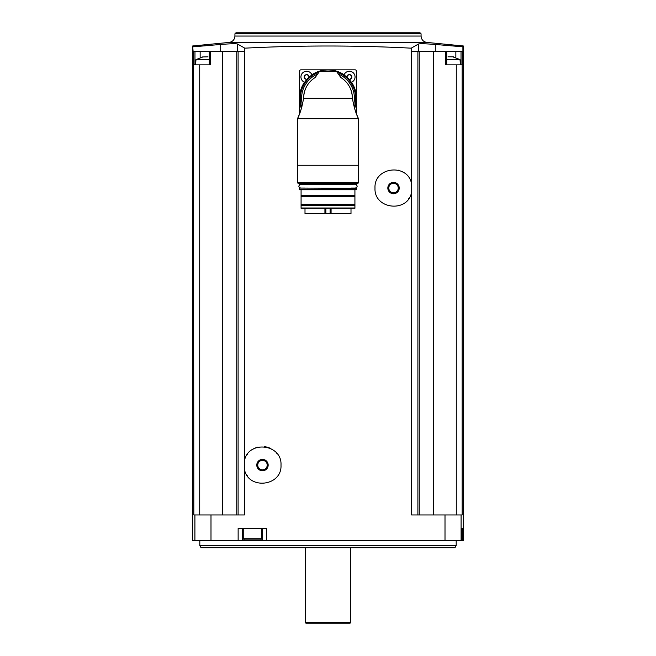 <?xml version="1.0" encoding="UTF-8"?>
<svg xmlns="http://www.w3.org/2000/svg" width="656" height="656" viewBox="0 0 656 656"><rect width="100%" height="100%" fill="white"/><g stroke="black" fill="none" stroke-linecap="round" stroke-linejoin="round"><path stroke-width="0.98" d="M237.456 51.316L237.456 43.985L244.803 48.167C300.268 45.28 355.732 45.28 411.197 48.167L411.607 184.082C408.163 162.909 373.805 166.657 375.002 188.075C373.846 209.485 408.163 213.175 411.607 192.036L411.607 514.952L445.006 514.952L445.006 540.585L192.684 540.585L192.684 45.969L193.102 51.316L244.393 51.316L244.393 461.119C247.82 439.955 282.219 443.702 280.998 465.104C282.178 486.506 247.829 490.229 244.393 469.073L244.393 514.952L193.832 514.952L193.422 51.316M244.803 48.167L244.393 51.316M266.664 540.585L266.664 528.482L238.136 528.482L238.136 540.585M411.607 184.082L411.607 192.036M411.607 51.316L417.905 51.316L417.905 514.952M244.393 469.073L244.393 461.119M238.095 51.316L238.095 514.952M210.256 51.316L210.256 64.846L199.727 64.846L199.727 514.952M222.294 51.316L222.294 514.952M435.83 51.316L435.83 44.501L462.898 46.83L462.898 51.316L433.706 51.316L433.706 514.952M417.905 51.316L433.706 51.316M462.898 46.83L463.316 45.969L463.316 540.585L445.006 540.585M456.273 514.952L456.273 64.846L462.578 64.846L462.578 51.316M462.168 64.846L462.168 514.952L445.006 514.952M462.701 528.482L462.004 528.482L462.004 540.585L462.004 528.482L462.701 528.482L462.701 540.585M193.832 64.846L199.727 64.846M456.273 64.846L445.744 64.846L445.744 51.316M419.84 51.316L419.84 514.952M236.16 51.316L236.16 514.952M193.102 46.83L220.17 44.501C229.789 43.739 235.553 43.567 237.456 43.985M411.197 48.167L418.544 43.985C420.471 43.567 426.236 43.739 435.83 44.501M234.93 33.8L421.07 33.8L420.07 32.8L235.93 32.8L234.93 33.8L234.93 36.047C234.635 39.647 232.708 41.779 229.141 42.427L426.859 42.427L463.316 45.969M199.809 545.571L456.191 545.571L454.961 547.711L201.039 547.711L199.809 545.571L199.809 540.585M350.788 622.487L350.074 623.2L305.926 623.2L305.212 622.487L350.788 622.487L350.788 547.711M242.54 528.482L242.54 540.585M262.482 528.482L262.482 540.585M244.393 539.872L260.629 539.872L244.393 539.872L243.253 538.732L243.253 528.482M418.544 51.316L418.544 43.985M220.17 51.316L220.17 44.501M446.72 59.581L460.004 59.581L460.463 64.846M453.575 56.818L448.015 56.818M203.024 56.908L195.996 59.581L209.28 59.581M202.089 56.974L207.985 56.818M356.487 114.013L356.487 71.258A1.427 1.427 0 0 0 355.06 69.831L300.94 69.831A1.427 1.427 0 0 0 299.513 71.258L299.513 114.005M345.761 81.549L345.761 81.549A24.428 24.428 0 0 1 349.304 86.371A24.428 24.428 0 0 0 345.753 81.541M344.031 74.948A5.699 5.699 0 0 1 354.97 75.932A5.699 5.699 0 0 1 351.378 82.287M347.475 75.194L349.943 74.44L348.787 74.44A1.041 1.041 0 0 1 347.475 75.194L346.901 76.203A1.041 1.041 0 0 1 347.122 77.4M351.255 75.194A1.041 1.041 0 0 1 349.943 74.44L351.829 76.203L351.255 78.712L349.943 79.474A1.041 1.041 0 0 1 351.255 78.712M304.622 82.287A5.699 5.699 0 0 1 306.631 71.258A5.699 5.699 0 0 1 311.969 74.948M304.745 75.194L307.213 74.44L306.057 74.44A1.041 1.041 0 0 1 304.745 75.194L304.171 77.711L306.057 79.474A1.041 1.041 0 0 0 304.745 78.712M308.525 75.194A1.041 1.041 0 0 1 307.213 74.44L309.099 76.203A1.041 1.041 0 0 0 308.878 77.4M304.171 77.711A1.041 1.041 0 0 0 304.171 76.203M351.829 76.203A1.041 1.041 0 0 0 351.829 77.711M319.267 71.586L319.939 71.143A28.347 28.347 0 0 0 301.448 108.248A28.347 28.347 0 0 1 312.084 74.866A5.838 5.838 0 0 0 312.035 74.727A28.487 28.487 0 0 1 343.965 74.727A5.838 5.838 0 0 0 343.916 74.866M301.383 108.478A28.487 28.487 0 0 1 304.409 82.353A5.838 5.838 0 0 0 304.54 82.41M358.479 182.786L357.766 183.5L298.234 183.5L297.521 182.786L358.479 182.786L358.479 118.687L358.479 165.263L297.521 165.263L297.521 118.687L358.479 118.687L356.733 114.636M297.521 182.786L297.521 118.687L299.94 112.873M302.08 105.936L300.555 111.11M355.577 111.512L354.174 106.912M358.479 118.687C355.88 113.603 353.863 106.813 352.428 98.318L303.572 98.318C302.137 106.805 300.12 113.595 297.521 118.687M303.572 98.318A24.428 24.428 0 0 1 305.376 89.101A24.428 24.428 0 0 0 303.572 98.318C303.958 89.265 307.73 82.394 314.896 77.703L314.896 77.703A24.428 24.428 0 0 1 315.183 77.531M352.428 98.318A24.428 24.428 0 0 0 350.624 89.101A24.428 24.428 0 0 1 352.428 98.318C352.051 89.273 348.27 82.402 341.104 77.703L341.104 77.703A24.428 24.428 0 0 0 340.817 77.531M340.989 77.777L336.471 71.348L319.529 71.348L315.011 77.777M306.696 86.362A24.428 24.428 0 0 1 308.336 83.829A24.428 24.428 0 0 0 306.696 86.362M310.255 81.533A24.428 24.428 0 0 1 314.896 77.703A24.428 24.428 0 0 0 310.255 81.533M312.084 74.866A28.347 28.347 0 0 1 354.552 108.248A28.347 28.347 0 0 0 336.061 71.143L336.733 71.586M351.46 82.41A5.838 5.838 0 0 0 351.591 82.353A28.487 28.487 0 0 1 354.617 108.478M336.471 71.348L336.061 71.143A28.347 28.347 0 0 0 319.939 71.143L319.529 71.348M299.013 183.5L356.987 183.5M299.3 184.213L356.7 184.213L299.587 184.492L299.3 183.787M355.421 184.492C357.717 185.681 357.717 186.87 355.421 188.059L351.304 188.059M304.696 188.059L300.579 188.059C298.283 186.87 298.283 185.681 300.579 184.492M299.587 188.059L356.7 188.338L299.587 188.059M299.3 189.477L356.7 189.477L299.587 189.764L299.3 188.338M354.921 205.648L354.921 208.001L301.079 208.001L301.079 205.648L354.921 205.648L354.921 204.295L301.079 204.295L301.079 196.603L354.921 196.603L354.921 195.25L301.079 195.25L301.079 189.764L354.921 189.764M301.079 208.272L354.921 208.272M301.079 204.295L301.079 205.648M354.921 204.295L354.921 196.603M301.079 195.25L301.079 196.603M354.921 195.25L354.921 190.051M351.001 208.28L351.001 213.553L304.999 213.553L304.999 208.28M247.009 454.92A18.516 18.516 0 0 1 247.304 454.485M251.666 450.057A18.516 18.516 0 0 1 257.759 447.187M264.499 446.687A18.516 18.516 0 0 1 270.944 448.63M276.274 452.738A18.516 18.516 0 0 1 276.701 453.23M247.574 476.076A18.516 18.516 0 0 1 247.009 475.272M262.482 459.397A5.699 5.699 0 0 1 267.41 467.941A5.699 5.699 0 0 1 257.546 467.941A5.699 5.699 0 0 1 262.482 459.397M262.482 460.364A4.731 4.731 0 0 1 266.582 467.466A4.731 4.731 0 0 1 258.382 467.466A4.731 4.731 0 0 1 262.482 460.364M408.991 198.235A18.516 18.516 0 0 1 408.557 198.858M398.233 170.15A18.516 18.516 0 0 1 399.373 170.486M402.587 171.913A18.516 18.516 0 0 1 404.326 173.012M393.518 182.36A5.699 5.699 0 0 1 398.454 190.904A5.699 5.699 0 0 1 388.59 190.904A5.699 5.699 0 0 1 393.518 182.36M393.518 183.319A4.731 4.731 0 0 1 397.618 190.42A4.731 4.731 0 0 1 389.418 190.42A4.731 4.731 0 0 1 393.518 183.319M210.994 514.952L210.994 540.585M461.094 514.952L461.094 540.585M194.906 514.952L194.906 540.585M234.93 36.047L421.07 36.047C421.365 39.647 423.292 41.779 426.859 42.427M243.253 538.732L261.769 538.732L261.769 528.482M455.854 57.449L455.854 51.316M461.029 64.846L461.029 51.316M200.146 57.449L200.146 51.316M194.971 64.846L194.971 51.316M302.367 104.739A26.42 26.42 0 0 1 317.57 74.046M338.43 74.046A26.42 26.42 0 0 1 353.633 104.739M301.785 107.059A27.634 27.634 0 0 1 318.783 72.267M337.217 72.267A27.634 27.634 0 0 1 354.215 107.059M319.939 71.143A28.347 28.347 0 0 1 336.061 71.143M324.925 213.553L324.925 208.28M325.876 213.553L325.876 208.28M331.075 213.553L331.075 208.28M330.124 213.553L330.124 208.28M229.141 42.427L192.684 45.969M421.07 36.047L421.07 33.8M456.191 545.571L456.191 540.585M305.212 622.487L305.212 547.711M261.769 538.732L260.629 539.872M446.72 64.846L446.72 51.316M209.28 64.846L209.28 51.316M460.004 59.581L452.976 56.916M195.996 59.581L195.537 64.846M356.7 184.213L356.7 183.787M356.7 189.477L356.7 188.338"/></g></svg>
